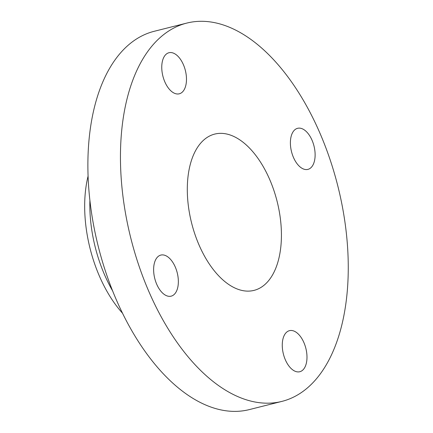 <?xml version="1.0" encoding="UTF-8"?>
<svg xmlns="http://www.w3.org/2000/svg" width="433" height="433" viewBox="0 0 433 433"><rect width="100%" height="100%" fill="white"/><g stroke="black" fill="none" stroke-linecap="round" stroke-linejoin="round"><path stroke-width="0.65" d="M187.397 184.637A80.581 44.09 -104.1 0 1 214.698 134.095A80.581 44.09 -104.1 0 1 277.131 201.469A80.581 44.09 -104.1 0 1 254.047 290.375A80.581 44.09 -104.1 0 1 187.397 184.637M122.653 313.362A101.419 55.494 -104.1 0 1 84.787 200.273A101.419 55.494 -104.1 0 1 88.088 176.074M112.802 291.209A101.419 55.494 -104.1 0 1 89.902 200.252M293.845 370.616A21.174 11.588 -104.1 0 1 282.468 348.917A21.174 11.588 -104.1 0 1 289.455 330.666A21.174 11.588 -104.1 0 1 305.86 348.37A21.174 11.588 -104.1 0 1 299.798 371.731A21.174 11.588 -104.1 0 1 293.845 370.616M315.1 156.102A21.174 11.588 -104.1 0 1 307.923 169.384A21.174 11.588 -104.1 0 1 291.517 151.68A21.174 11.588 -104.1 0 1 297.585 128.314A21.174 11.588 -104.1 0 1 315.1 156.102M174.9 53.854A21.174 11.588 -104.1 0 1 186.277 75.553A21.174 11.588 -104.1 0 1 179.289 93.804A21.174 11.588 -104.1 0 1 162.884 76.1A21.174 11.588 -104.1 0 1 168.946 52.734A21.174 11.588 -104.1 0 1 174.9 53.854M153.65 268.368A21.174 11.588 -104.1 0 1 160.822 255.086A21.174 11.588 -104.1 0 1 177.227 272.79A21.174 11.588 -104.1 0 1 171.165 296.156A21.174 11.588 -104.1 0 1 153.65 268.368M120.677 145.434A195.039 106.724 -104.1 0 1 186.747 23.101A195.039 106.724 -104.1 0 1 337.864 186.174A195.039 106.724 -104.1 0 1 281.997 401.369A195.039 106.724 -104.1 0 1 120.677 145.434M281.997 401.369L249.43 409.569A195.039 106.724 -104.1 0 1 88.11 153.634A195.039 106.724 -104.1 0 1 154.18 31.3L186.747 23.101"/></g></svg>
